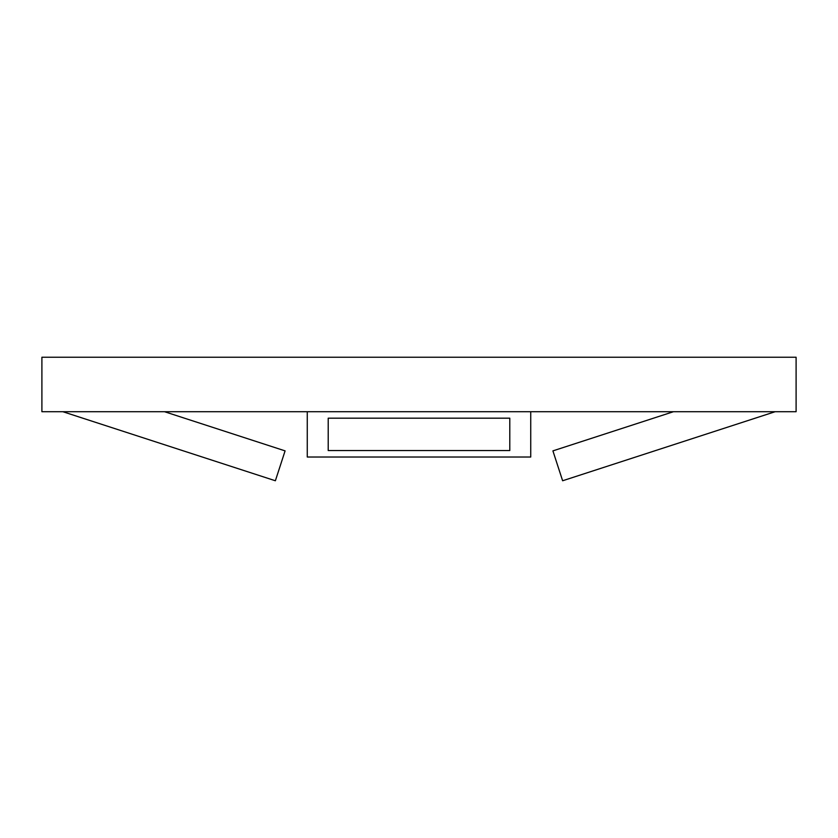 <?xml version="1.0" encoding="UTF-8"?>
<svg xmlns="http://www.w3.org/2000/svg" width="838" height="838" viewBox="0 0 838 838"><rect width="100%" height="100%" fill="white"/><g stroke="black" fill="none" stroke-linecap="round" stroke-linejoin="round"><path stroke-width="1.26" d="M41.9 411.709L41.9 357.239L796.1 357.239L796.1 411.709L41.9 411.709M530.737 411.709L530.737 457.024L307.263 457.024L307.263 411.709M328.213 418.183L509.787 418.183L509.787 450.551L328.213 450.551L328.213 418.183L509.787 418.183L509.787 450.551L328.213 450.551L328.213 418.183M775.15 411.709L562.623 480.761L552.912 450.875L673.459 411.709M164.541 411.709L285.088 450.875L275.377 480.761L62.85 411.709"/></g></svg>
